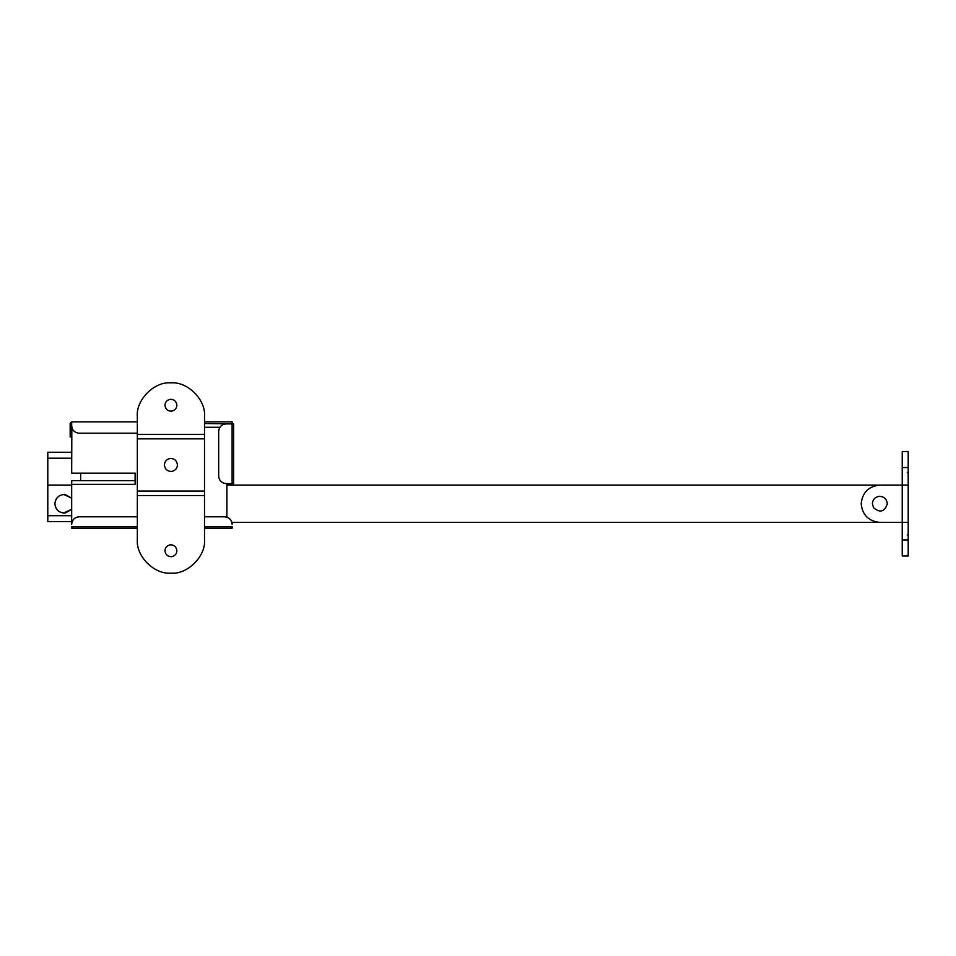 <?xml version="1.0" encoding="UTF-8"?>
<svg xmlns="http://www.w3.org/2000/svg" width="956" height="956" viewBox="0 0 956 956"><rect width="100%" height="100%" fill="white"/><g stroke="black" fill="none" stroke-linecap="round" stroke-linejoin="round"><path stroke-width="1.43" d="M164.958 405.248C165.257 401.831 167.133 399.847 170.562 399.285C174.327 399.465 176.442 401.448 176.896 405.248C176.657 408.475 174.9 410.459 171.638 411.176C167.718 411.188 165.496 409.204 164.958 405.248M164.958 550.752C165.257 547.346 167.133 545.362 170.562 544.801C174.327 544.98 176.442 546.963 176.896 550.752C176.657 553.99 174.9 555.974 171.638 556.691C167.718 556.691 165.496 554.719 164.958 550.752M137.341 495.531L204.512 495.531L204.512 539.566C206.006 556.177 187.543 574.64 170.933 573.146C154.31 574.64 135.848 556.177 137.341 539.566L137.341 491.061L204.512 491.061L204.512 416.434C206.006 399.823 187.543 381.36 170.933 382.854C154.31 381.36 135.848 399.823 137.341 416.434L137.341 434.347L204.512 434.347M204.512 495.531L204.512 491.061L137.341 491.061L137.341 438.828L204.512 438.828M137.341 438.828L137.341 434.347M908.2 539.937L908.2 522.406L902.225 522.406L902.225 539.937L908.2 539.937L908.2 555.986L902.225 555.986L902.225 539.937L902.225 552.245M908.2 541.06L908.2 466.432M902.225 477.63L902.225 455.235M902.225 467.556L908.2 467.556L908.2 451.507L902.225 451.507L902.225 485.086L879.843 485.086C868.598 486.281 862.372 492.495 861.189 503.74C862.372 514.997 868.598 521.211 879.843 522.406L902.225 522.406L902.225 485.086L908.2 485.086L908.2 522.406M908.2 467.556L908.2 485.086M170.419 458.426C174.578 458.569 176.932 460.732 177.458 464.939C177.147 468.607 175.139 470.782 171.435 471.451C167.276 471.32 164.934 469.145 164.396 464.939C164.707 461.27 166.714 459.095 170.419 458.426M80.639 480.617L80.639 473.148M71.676 485.086L47.8 485.086L47.8 458.223L71.676 458.223L47.8 458.223L47.8 452.26L71.676 452.26M71.676 521.653L47.8 521.653L47.8 515.69L71.676 515.69M65.319 513.002C59.2 513.025 55.723 509.942 54.886 503.74C55.364 498.423 58.28 495.316 63.646 494.431L71.676 498.148L64.948 494.443C58.997 494.646 55.651 497.741 54.886 503.74C55.328 508.986 58.197 512.093 63.49 513.049L71.676 509.345L65.319 513.002M879.257 496.307C884.013 496.463 886.702 498.936 887.311 503.74C884.742 511.819 880.153 513.157 873.557 507.755L872.386 503.74C872.732 499.546 875.027 497.072 879.257 496.307M226.154 483.593C221.649 483.127 219.163 480.629 218.685 476.136C219.163 480.629 221.649 483.127 226.154 483.593L232.117 483.593L232.117 484.345L226.895 484.345L232.117 484.345L232.117 485.086M218.685 431.359C219.163 426.866 221.649 424.368 226.154 423.902C221.649 424.368 219.163 426.866 218.685 431.359L218.685 476.136M224.66 516.802C229.153 517.28 231.639 519.765 232.117 524.27C231.639 519.765 229.153 517.28 224.66 516.802L204.512 516.802M71.676 524.27C72.154 519.765 74.64 517.28 79.145 516.802C74.64 517.28 72.154 519.765 71.676 524.27L71.676 480.617L135.107 480.617M71.676 425.767C72.154 430.26 74.64 432.757 79.145 433.223C74.64 432.757 72.154 430.26 71.676 425.767L71.676 421.847L137.341 421.847M226.154 423.902L232.117 423.902L232.117 483.593L233.611 483.593L233.611 423.902L204.512 423.52M204.512 421.847L232.117 421.847L232.117 423.52M71.676 423.52L71.676 427.26L71.676 423.52M71.676 436.952L70.182 436.952L70.182 423.341L71.676 421.847M137.341 528.178L71.676 528.178L71.676 526.696L137.341 526.696M232.117 522.406L232.117 524.27M79.145 516.802L137.341 516.802M204.512 528.178L232.117 528.178L232.117 526.696L204.512 526.696M79.145 433.223L137.341 433.223M71.831 427.26L71.676 473.148L135.107 473.148L135.107 484.345L71.676 484.345M226.895 517.148L226.895 484.345M71.676 498.148L64.948 494.443M54.886 503.74C55.328 508.986 58.197 512.093 63.49 513.049M879.843 485.086L226.895 485.086M231.878 522.406L879.843 522.406M47.8 485.086L47.8 515.69M902.225 451.507L908.2 451.507M902.225 555.986L908.2 555.986M219.916 427.26L204.512 427.26M908.2 534.894L907.268 534.894M908.2 472.587L907.268 472.587"/></g></svg>
